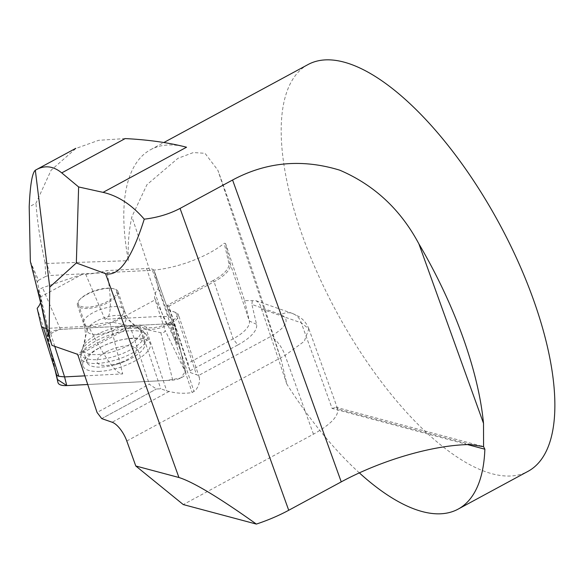 <?xml version="1.0" encoding="UTF-8"?>
<svg xmlns="http://www.w3.org/2000/svg" width="584" height="584" viewBox="0 0 584 584"><rect width="100%" height="100%" fill="white"/><g stroke="black" fill="none" stroke-linecap="round" stroke-linejoin="round"><path stroke-width="0.44" stroke-dasharray="2.92 2.19" d="M359.342 472.872A231.227 92.571 61.6 0 1 286.832 384.089L281.43 360.956C258.573 288 234.023 214.343 217.854 170.236L205.02 153.315L193.392 152.548L177.908 158.344L146.934 184.69L131.889 216.73C128.801 230.833 127.64 245.484 128.414 260.683A231.227 92.571 61.6 0 1 150.657 149.65A231.227 92.571 61.6 0 1 186.544 147.219M308.038 64.547A231.227 92.571 -118.4 0 0 336.596 311.973A231.227 92.571 -118.4 0 0 528.009 471.339M78.022 355.364L130.276 327.091L140.021 326.595L145.963 328.661A18.498 6.811 -18.4 0 0 169.426 324.405L171.294 323.397A18.498 6.811 -18.4 0 0 178.419 314.747A18.498 6.811 -18.4 0 0 176.127 312.666A18.498 6.811 -18.4 0 0 175.777 312.535L169.834 310.462L168.842 306.228L214.087 281.743A36.996 13.629 -18.4 0 0 230.293 263.873L225.533 243.462L224.205 243.265A60.115 22.141 161.6 0 1 149.781 270.407L50.684 275.473L46.676 263.457L128.414 260.683M286.832 384.089L260.267 305.242L258.588 302.607L256.062 300.745L244.572 300.563L225.533 243.462M244.572 300.563L249.324 320.974A36.996 13.629 161.6 0 1 233.126 338.844L187.88 363.328L190.566 372.665L196.509 374.731A18.498 6.811 161.6 0 1 198.253 375.673L199.451 377.972L199.553 381.447L198.326 386.046L195.925 389.937L192.165 392.623C183.821 393.769 176.156 393.361 169.185 391.397A18.498 6.811 161.6 0 1 166.695 390.864L160.753 388.791L156.403 389.017L149.307 384.199L97.061 412.465M190.121 370.774L237.797 344.976L233.126 338.844L214.087 281.743L213.153 280.517A35.843 13.198 -18.4 0 0 228.855 263.202L224.205 243.265M30.346 261.391L38.508 280.305A9.249 3.409 161.6 0 0 37.456 282.627L51.991 345.378M125.195 138.576L98.681 140.306L75.876 148.475L51.136 170.178L35.982 203.188L29.2 206.853M38.508 280.305L45.698 276.414L45.056 262.479L46.676 263.457M45.056 262.479A317.937 127.283 61.6 0 1 35.982 203.188M467.558 444.592L332.099 408.442L301.286 322.85A18.498 15.52 109.2 0 0 292.504 313.462M107.901 301.264A20.236 7.453 161.6 0 1 78.314 304.038A20.236 7.453 161.6 0 1 87.118 294.015A20.236 7.453 161.6 0 1 116.705 291.241A20.236 7.453 161.6 0 1 107.901 301.264M45.698 276.414A9.249 3.409 161.6 0 1 50.684 275.473M213.153 280.517L167.345 305.301L168.411 309.9L174.507 312.017A17.345 6.388 161.6 0 1 174.835 312.141A17.345 6.388 161.6 0 1 170.331 322.185L168.528 323.164A17.345 6.388 161.6 0 1 146.555 327.135L140.467 325.018L129.903 325.558L77.088 354.138M252.266 301.001L251.901 304.468L280.94 314.601C290.394 319.441 286.897 326.784 270.443 336.639L198.253 375.673M256.062 300.745L292.467 313.447A18.498 15.52 109.2 0 0 280.94 314.601M237.797 344.976A42.778 15.753 -18.4 0 0 256.529 324.317L251.901 304.468M332.099 408.442L336.223 407.333L337.705 409.048C338.683 416.202 330.602 424.583 313.447 434.182L183.281 504.576M129.903 325.558L149.307 384.199M140.467 325.018L140.021 326.595L160.753 388.791M168.411 309.9L169.834 310.462L190.566 372.665M167.345 305.301L168.842 306.228L187.88 363.328M168.528 323.164L169.426 324.405L192.165 392.623M170.331 322.185L171.294 323.397L194.034 391.609M101.725 418.597L156.403 389.017L101.725 418.604M126.794 441.008L285.087 355.408L304.286 341.29L308.819 328.865L301.286 322.85L261.829 309.082M96.199 321.273A20.236 7.453 -18.4 0 0 96.192 321.28A20.236 7.453 -18.4 0 0 87.374 329.515A20.236 7.453 -18.4 0 0 87.403 331.296A20.236 7.453 -18.4 0 0 108.953 331.967A20.236 7.453 -18.4 0 0 125.786 318.506A20.236 7.453 -18.4 0 0 124.742 317.054A20.236 7.453 -18.4 0 0 96.199 321.273M106.149 351.926A20.812 7.665 161.6 0 1 136.714 349.655A20.812 7.665 161.6 0 1 107.675 365.372A20.812 7.665 161.6 0 1 106.149 351.926M100.309 347.414A30.346 11.176 161.6 0 1 144.701 343.246A30.346 11.176 161.6 0 1 125.188 361.292A30.346 11.176 161.6 0 1 113.559 365.168A30.346 11.176 161.6 0 1 87.118 362.438A30.346 11.176 161.6 0 1 100.309 347.414M96.141 334.924A30.346 11.176 161.6 0 1 138.963 328.588A30.346 11.176 161.6 0 1 140.54 330.756A30.346 11.176 161.6 0 1 115.282 350.962A30.346 11.176 161.6 0 1 82.957 349.955A30.346 11.176 161.6 0 1 82.906 347.276A30.346 11.176 161.6 0 1 96.141 334.924M87.549 308.44A21.389 7.877 161.6 0 1 77.468 305.169A21.389 7.877 161.6 0 1 95.272 290.927A21.389 7.877 161.6 0 1 118.056 291.642A21.389 7.877 161.6 0 1 109.055 302.074A21.389 7.877 161.6 0 1 87.549 308.44M40.566 302.454A46.245 17.031 -18.4 0 0 40.814 298.782A46.245 17.031 -18.4 0 0 40.763 298.541L40.398 296.971L82.088 274.414L85.695 274.232A46.245 17.031 -18.4 0 0 106.938 270.575L146.555 268.538A17.359 6.395 161.6 0 1 152.023 269.041A17.359 6.395 161.6 0 1 154.271 270.998A17.359 6.395 161.6 0 1 154.344 271.253L158.359 288.474A46.245 17.031 -18.4 0 0 154.76 298.271L155.125 299.833L113.435 322.39L109.828 322.58A46.245 17.031 -18.4 0 0 88.585 326.23L48.968 328.266A17.359 6.395 161.6 0 1 46.997 328.288M113.435 322.39L160.855 332.712C163.571 332.865 164.995 332.099 165.119 330.405L155.125 299.833M84.855 375.855L122.691 373.906L119.501 372.972C112.529 368.84 102.229 353.262 88.585 326.23M38.281 290.036L47.216 336.399A9.176 3.38 -18.4 0 1 51.297 331.982A9.176 3.38 -18.4 0 1 60.349 329.347L166.331 323.901A18.498 6.811 161.6 0 1 174.923 326.419A18.498 6.811 161.6 0 1 175.112 326.952L185.858 373.037A9.176 3.38 -18.4 0 1 181.836 377.468A9.176 3.38 -18.4 0 1 172.733 380.133L87.739 384.506L166.761 380.447L180.733 378.023L185.478 371.387L174.419 325.704L164.695 323.974L59.276 329.442L47.413 335.296L54.998 369.774L47.224 336.45L38.288 290.051L40.398 296.971M154.76 298.271L177.207 344.414L171.316 319.141L154.344 271.253M82.088 274.414L42.552 287.744L38.288 290.051M154.271 270.998L171.236 318.893A17.359 6.395 161.6 0 0 171.134 318.645A17.359 6.395 161.6 0 0 168.769 316.849L163.067 316.272L104.952 319.258L107.434 318.054C111.486 313.433 111.318 297.606 106.938 270.575M40.763 298.541L50.443 348.757L56.334 374.023L41.179 325.558M99.623 371.373A35.434 13.052 161.6 0 1 82.826 365.599A35.434 13.052 161.6 0 1 112.413 342.363A35.434 13.052 161.6 0 1 150.03 343.195A35.434 13.052 161.6 0 1 135.634 360.605A35.434 13.052 161.6 0 1 99.623 371.373M171.236 318.893A17.359 6.395 161.6 0 1 171.316 319.141L175.112 326.952M50.392 348.918L37.164 308.33M168.769 316.849L152.023 269.041M158.359 288.474L177.207 344.414M256.529 324.317L249.324 320.974L230.293 263.873L228.855 263.202M37.456 282.627L31.354 264.304M470.711 444.541L337.705 409.048M146.555 327.135L145.963 328.661L166.695 390.864M174.507 312.017L175.777 312.535L196.509 374.731M169.185 391.397L112.15 422.239M313.447 434.182L285.087 355.408A18.498 7.402 -118.4 0 0 270.443 336.639M149.781 270.407L131.889 216.73M281.43 360.956L217.854 170.236M109.828 322.58L122.691 373.906M172.733 380.133L160.855 332.712M185.858 373.037L165.119 330.405M85.695 274.232L104.952 319.258M166.331 323.901L163.067 316.272L146.555 268.538M60.349 329.347L42.552 287.744M130.612 330.726A34.828 12.826 161.6 0 1 146.905 335.727A34.828 12.826 161.6 0 1 132.75 352.838A34.828 12.826 161.6 0 1 97.36 363.423A34.828 12.826 161.6 0 1 80.847 357.751A34.828 12.826 161.6 0 1 95.988 340.895A34.828 12.826 161.6 0 1 130.612 330.726M114.048 306.6A21.389 7.877 161.6 0 1 124.129 309.878A21.389 7.877 161.6 0 1 115.128 320.309A21.389 7.877 161.6 0 1 93.63 326.675A21.389 7.877 161.6 0 1 83.549 323.405A21.389 7.877 161.6 0 1 92.549 312.973A21.389 7.877 161.6 0 1 114.048 306.6M128.882 328.361A33.346 12.286 161.6 0 1 141.102 329.989A33.346 12.286 161.6 0 1 116.851 355.663A33.346 12.286 161.6 0 1 82.037 349.677A33.346 12.286 161.6 0 1 128.882 328.361M54.772 346.349L48.968 328.266M150.657 149.65L163.87 142.511M335.8 407.209L481.282 446.03M199.268 377.308L178.419 314.747M174.835 312.141L176.127 312.666M337.567 408.596L308.892 328.945M292.467 313.447L298.767 316.477C303.439 319.433 306.79 323.558 308.812 328.85M78.314 304.038L87.403 331.296M116.705 291.241L125.786 318.506M113.559 365.168A80.928 80.928 0 0 0 125.188 361.292M82.957 349.955L87.118 362.438M140.54 330.756L144.701 343.246M87.374 329.515L82.906 347.276M124.742 317.054L138.963 328.588M77.468 305.169L83.549 323.405C85.987 331.5 86.06 338.902 83.767 345.597L82.037 349.677C80.964 350.648 80.57 353.342 80.847 357.751L82.826 365.599M118.056 291.642L124.129 309.878C127.071 317.871 131.488 323.857 137.379 327.828L141.102 329.989C142.547 330.121 144.482 332.041 146.905 335.727L150.03 343.195M171.134 318.645L174.923 326.419M40.814 298.782L50.45 348.787"/><path stroke-width="0.88" d="M144.248 219.168C131.692 204.677 117.961 195.749 103.054 192.362L78.621 186.953L61.736 172.893C53.494 166.112 45.056 165.017 36.42 169.615L35.325 170.236C32.186 172.827 30.142 185.033 29.2 206.853L30.346 261.391L49.071 336.618L51.991 345.378L77.088 354.138L78.022 355.364L97.061 412.465L101.725 418.604L112.15 422.239A18.498 7.402 -118.4 0 1 126.794 441.008L135.787 465.988L178.93 477.5L105.543 273.67C118.888 276.845 131.787 258.683 144.248 219.168C157.366 217.628 169.302 214.051 180.054 208.422L232.578 180.018C266.297 161.907 302.03 158.629 339.771 170.185C374.249 184.975 400.624 209.554 418.911 243.908A231.227 92.571 61.6 0 1 462.711 336.691A231.227 92.571 61.6 0 1 483.508 423.342L483.581 446.68L484.866 449.213A231.227 92.571 61.6 0 1 458.119 509.131A231.227 92.571 61.6 0 1 359.342 472.872M458.119 509.131L528.009 471.339A231.227 92.571 -118.4 0 0 533.075 298.643A231.227 92.571 -118.4 0 0 308.038 64.547L163.87 142.511M103.054 192.362L186.544 147.219C168.805 142.642 148.358 139.766 125.195 138.576L61.736 172.893M180.054 208.422L288.722 510.27L341.246 481.873A115.61 37.449 160.2 0 1 470.711 444.541L483.581 446.68M288.722 510.27A69.365 22.469 160.2 0 1 256.369 524.082C219.073 497.539 193.26 482.012 178.93 477.5M49.071 336.618L49.742 287.124L76.343 262.968L105.543 273.67M256.369 524.082L183.281 504.576L135.787 465.988M49.742 287.124L35.325 170.236M76.343 262.968L78.621 186.953M46.997 328.288A17.359 6.395 161.6 0 1 43.501 327.763A17.359 6.395 161.6 0 1 41.223 325.726A17.359 6.395 161.6 0 1 41.179 325.558L37.164 308.33A46.245 17.031 -18.4 0 0 40.566 302.454M41.223 325.726L56.378 374.198A17.359 6.395 161.6 0 0 58.875 376.315L64.576 376.899L84.855 375.855M66.751 385.586L87.739 384.506L66.751 385.586A18.498 6.811 161.6 0 1 57.969 382.527L54.998 369.774L57.225 379.352L66.751 385.586L64.576 376.899L54.772 346.349M58.875 376.315L43.501 327.763M232.578 180.018L341.246 481.873M418.911 243.908L483.508 423.342M484.866 449.213L467.558 444.592M57.969 382.527L56.341 374.081M481.282 446.03L481.917 446.205M36.42 169.615L75.796 148.321"/></g></svg>
